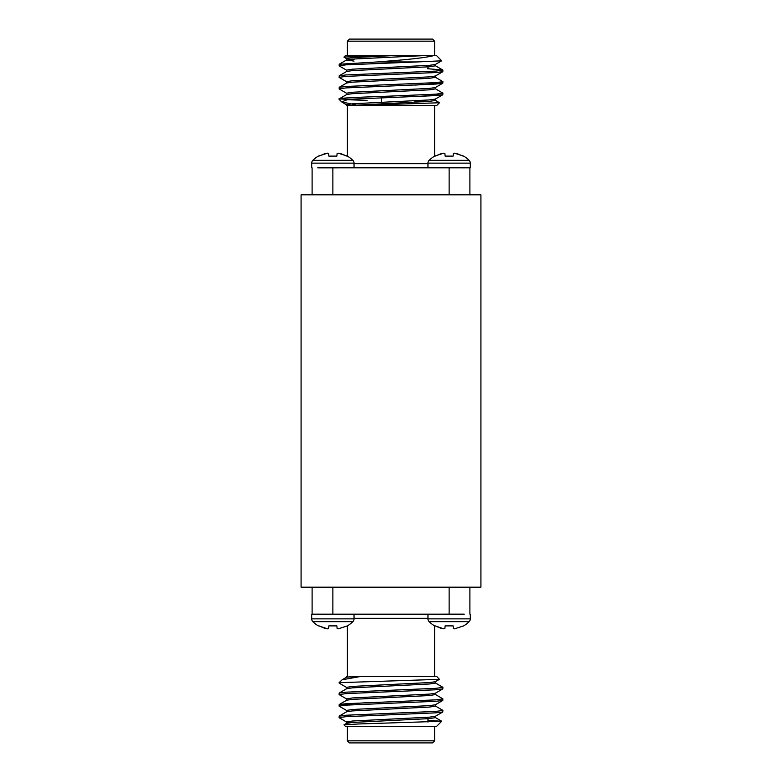 <?xml version="1.0" encoding="UTF-8"?>
<svg xmlns="http://www.w3.org/2000/svg" width="782" height="782" viewBox="0 0 782 782"><rect width="100%" height="100%" fill="white"/><g stroke="black" fill="none" stroke-linecap="round" stroke-linejoin="round"><path stroke-width="1.17" d="M469.141 621.661A3.92 3.92 0 0 0 470.314 618.865L427.959 618.865A3.92 3.92 0 0 0 429.132 621.661L469.141 621.661A28.523 28.523 0 0 1 463.648 625.893L454.43 628.855L453.374 628.454L453.149 625.893L445.124 625.893L453.149 625.893M444.899 628.454L443.834 628.855L444.899 628.454L445.124 625.893M441.371 628.454L435.193 625.893L443.834 628.855M435.193 625.893L434.626 625.893A28.523 28.523 0 0 1 429.132 621.661M352.868 621.661A3.92 3.92 0 0 0 354.041 618.865L311.686 618.865A3.92 3.92 0 0 0 312.859 621.661L352.868 621.661A28.523 28.523 0 0 1 347.374 625.893L338.166 628.855L337.101 628.454L336.876 625.893L328.851 625.893L336.876 625.893M328.626 628.454L327.57 628.855L328.626 628.454L328.851 625.893M325.107 628.454L318.919 625.893L327.57 628.855M318.919 625.893L318.352 625.893A28.523 28.523 0 0 1 312.859 621.661M427.959 163.135L470.314 163.135A3.92 3.92 0 0 0 469.141 160.339A28.523 28.523 0 0 0 463.648 156.107L454.43 153.145L453.374 153.546L453.149 156.107L445.124 156.107L444.899 153.546L443.834 153.145L434.626 156.107A28.523 28.523 0 0 0 429.132 160.339A3.92 3.92 0 0 0 427.959 163.135L427.959 167.827M469.141 160.339L429.132 160.339M441.371 153.546L435.193 156.107L441.371 153.546M311.686 163.135L354.041 163.135A3.92 3.92 0 0 0 352.868 160.339A28.523 28.523 0 0 0 347.374 156.107L338.166 153.145L337.101 153.546L336.876 156.107L328.851 156.107L328.626 153.546L327.57 153.145L318.352 156.107A28.523 28.523 0 0 0 312.859 160.339A3.92 3.92 0 0 0 311.686 163.135L311.686 167.837M352.868 160.339L312.859 160.339M325.107 153.546L318.919 156.107L325.107 153.546M346.709 699.04L339.095 694.572L346.045 693.605L435.955 689.763L442.798 688.922L442.905 687.358L435.291 682.891L442.798 687.241M339.095 694.572L339.202 693.008L346.045 692.168L435.955 688.326L442.905 687.358M349.828 722.685L346.709 722.109L339.095 717.641L346.045 716.674L435.955 712.832L442.798 711.991L442.798 710.31L435.291 705.96M339.095 717.641L339.202 716.077L346.045 715.237L435.955 711.395L442.905 710.427M346.709 710.574L339.095 706.107L346.045 705.139L435.955 701.298L442.798 700.457L442.798 698.776L435.291 694.426M339.095 706.107L339.202 704.543L346.045 703.702L435.955 699.861L442.905 698.893M432.524 742.9L434.597 740.828L432.524 742.9L349.476 742.9L347.404 740.828L434.597 740.828L434.597 726.292M441.703 721.268L436.679 726.292L345.321 726.292L343.992 724.836L358.518 723.976L441.703 721.268L427.959 720.378M391 676.459L436.679 676.459L439.435 679.333L339.095 682.686L342.105 679.793L360.688 676.459L391 676.459M464.254 614.163L312.106 614.173L312.106 587.184M442.798 93.078L435.291 88.728L442.905 93.195L435.955 94.163L391 96.078C359.964 97.173 333.24 98.18 339.945 99.314M442.905 93.195L442.798 94.759L435.955 95.6L348.244 99.314L341.685 101.904L356.064 104.964M377.628 61.934L391 60.849C412.075 59.197 426.21 57.487 433.423 55.708L436.679 55.708L441.674 60.81L417.402 61.934L377.628 61.934L339.202 64.241L339.202 65.923L346.709 70.272M417.402 61.934L346.045 64.838L339.095 65.805M427.431 68.689L442.798 70.009L435.955 71.094L346.045 74.935L339.202 75.776L339.202 77.457L346.709 81.807M442.905 70.126L442.798 71.69L435.955 72.531L346.045 76.372L339.095 77.34M435.291 77.193L442.905 81.66L435.955 82.628L346.045 86.47L339.202 87.31L339.202 88.992L346.709 93.341M442.905 81.66L442.798 83.224L435.955 84.065L346.045 87.907L339.095 88.874M434.597 41.172L347.404 41.172L349.476 39.1L432.524 39.1L434.597 41.172L434.597 55.708M343.953 57.076L345.321 55.708L373.102 55.708L343.953 57.076L346.709 58.738L343.992 57.164M439.464 102.745L436.679 105.541L357.648 105.541L439.464 102.745L435.291 100.262M423.531 101.768L414.871 101.504M470.314 167.837L470.314 163.135M317.746 167.837L469.894 167.827L469.894 194.816M357.648 105.541L346.582 105.541L346.582 104.729L352.535 103.771L429.465 99.93L435.291 99.109L442.798 94.759L414.871 96.645M441.898 82.042L439.122 82.384M346.582 94.642L346.582 93.195L352.535 92.237L429.465 88.395L435.291 87.574L442.798 83.224L414.871 85.111M439.464 679.255L435.291 681.738L429.465 682.559L352.535 686.401L346.582 687.358L346.582 688.805M435.418 704.66L435.418 706.107L429.465 707.065L352.535 710.906L346.709 711.728L339.202 716.077L354.041 714.787M435.418 693.126L435.418 694.572L429.465 695.53L352.535 699.372L346.709 700.193L339.202 704.543L367.129 702.656M480.92 194.816L480.92 587.184L301.08 587.184L301.08 194.816L480.92 194.816M318.939 614.163L317.746 614.163M311.686 614.163L311.686 618.865M328.851 156.107L336.876 156.107M340.629 153.546L346.807 156.107M445.124 156.107L453.149 156.107M456.893 153.546L463.081 156.107M463.892 167.837L463.061 167.837M433.423 55.708L391 55.708L352.535 57.633L346.582 58.591L346.582 60.038L354.041 61.104M349.828 59.315L354.041 59.667M435.291 64.505L441.674 60.81L435.291 64.505L429.465 65.326L352.535 69.168L346.582 70.126L346.582 71.573M442.798 71.69L435.291 76.04L429.465 76.861L352.535 80.702L346.582 81.66L346.582 83.107M391 55.708L373.102 55.708M435.418 87.428L435.418 88.874L429.465 89.832L352.535 93.674L346.709 94.495L339.095 98.962L348.244 99.314M367.129 100.35L346.035 99.685M422.114 55.708L352.535 59.07L346.582 60.038M435.418 64.359L435.418 65.805L429.465 66.763L352.535 70.605L346.709 71.426L339.202 75.776L346.709 71.426M435.418 75.893L435.418 77.34L429.465 78.298L352.535 82.139L346.709 82.96L339.202 87.31L346.709 82.96M435.418 98.962L435.418 100.409L429.465 101.367L349.075 105.541M346.582 105.541L347.404 105.541L347.404 156.126M312.106 194.816L312.106 167.866M442.798 711.991L435.291 716.341L429.465 717.162L352.535 721.004L346.582 721.962L346.582 723.409L352.535 722.441L429.465 718.599L435.418 717.641L435.418 716.195M339.202 693.008L346.709 688.659L352.535 687.837L429.465 683.996L435.418 683.038L435.418 681.591M342.105 679.793L346.709 677.124L360.688 676.459M339.202 683.155L346.709 687.505L339.202 683.155L339.945 682.686M346.582 711.874L346.582 710.427L352.535 709.469L429.465 705.628L435.291 704.807L442.798 700.457M346.582 700.34L346.582 698.893L352.535 697.935L429.465 694.093L435.291 693.272L442.798 688.922L435.291 693.272M349.075 676.459L350.698 676.459M469.894 587.184L469.894 614.134M427.959 618.327L354.041 618.327M354.041 163.673L427.959 163.673M332.868 167.837L332.868 194.816M449.132 194.816L449.132 167.866M332.868 587.184L332.868 614.134M449.132 614.163L449.132 587.184M434.597 676.459L434.597 625.874M470.314 618.865L470.314 614.163M354.041 618.865L354.041 614.173M434.597 105.541L434.597 156.126M354.041 163.135L354.041 167.827M442.798 70.009L435.291 65.659L442.798 70.009M346.709 104.876L342.105 102.207M339.202 64.241L346.709 59.891M339.202 98.845L346.709 94.495M427.959 68.171L427.959 66.871M341.636 101.856L339.095 99.314M347.404 55.708L347.404 41.172M427.959 618.865L427.959 614.173M346.709 723.262L343.992 724.836M435.291 717.495L441.674 721.19M346.709 700.193L339.202 704.543M339.202 717.759L346.709 722.109M439.435 679.333L435.291 681.738M346.582 676.459L346.582 677.271M349.476 742.9L347.404 740.828L347.404 726.292M427.959 718.707L427.959 722.109M347.404 676.459L347.404 625.874M381.45 102.227L381.45 97.848"/></g></svg>

